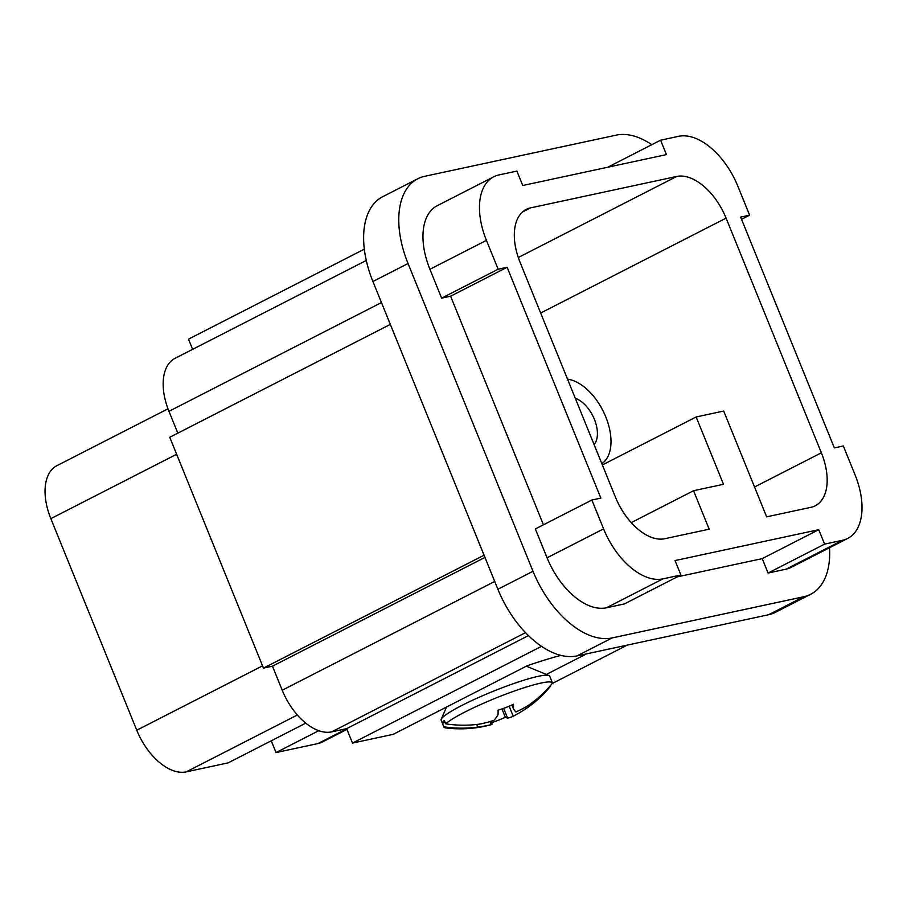 <?xml version="1.0" encoding="UTF-8"?>
<svg xmlns="http://www.w3.org/2000/svg" width="907" height="907" viewBox="0 0 907 907"><rect width="100%" height="100%" fill="white"/><g stroke="black" fill="none" stroke-linecap="round" stroke-linejoin="round"><path stroke-width="1.36" d="M507.126 267.282L450.609 296.215L441.63 298.142L498.147 269.22L507.126 267.282L600.853 498.102L591.874 500.029L535.357 528.951L547.068 557.805A62.764 35.906 62.9 0 0 606.42 607.792L662.938 578.859L680.908 575.004L675.046 560.571L818.738 529.688L824.599 544.121L842.558 540.255A62.764 35.906 62.9 0 0 847.728 538.429A62.764 35.906 62.9 0 0 855.052 474.837L843.34 445.983L834.361 447.911L740.634 217.102L749.613 215.163L741.529 219.301M591.874 500.029L603.586 528.883A62.764 35.906 62.9 0 0 662.938 578.859M847.728 538.429L791.21 567.351A62.764 35.906 62.9 0 1 786.052 569.177L768.082 573.043L762.231 558.621L818.738 529.688M824.599 544.121L768.082 573.043M607.747 167.239L660.579 140.2L666.441 154.621L522.749 185.504L516.888 171.083L498.929 174.938A62.764 35.906 62.9 0 0 493.759 176.774A62.764 35.906 62.9 0 0 486.435 240.366L498.147 269.22M450.609 296.215L543.44 524.813M390.327 324.4L169.745 437.287L263.472 668.108L484.055 555.209M493.759 176.774L437.242 205.696A62.764 35.906 62.9 0 0 429.918 269.288L486.435 240.366M560.968 655.387A104.611 12.981 157.9 0 0 527.182 665.761L393.219 734.33L352.506 743.082L346.644 728.65L331.679 731.87A52.3 29.92 -117.1 0 1 282.213 690.216L272.451 666.18L263.472 668.108M177.829 433.149L168.963 411.313A52.3 29.92 -117.1 0 1 175.074 358.322L366.281 260.456M192.624 349.342L188.486 339.15L364.331 249.153M445.7 723.843A116.856 114.271 32.2 0 0 479.656 724.092A116.266 115.076 -52.2 0 0 493.941 720.339A116.266 46.348 -109 0 0 498.011 714.693A116.856 19.716 -110.9 0 0 498.09 710.158A111.289 108.829 32.2 0 0 513.509 704.274A116.856 19.716 69.1 0 1 513.43 708.821A116.266 8.265 67.4 0 0 515.856 711.984A116.266 105.654 52.1 0 0 527.829 705.725A116.856 114.271 32.2 0 0 552.499 683.118A58.581 7.267 -22.1 0 0 552.442 682.926L549.71 676.191A58.581 7.267 157.9 0 0 548.939 675.522A58.581 7.267 157.9 0 0 538.202 676.339A58.581 7.267 157.9 0 0 461.901 705.431A58.581 7.267 157.9 0 0 441.233 719.251A58.581 7.267 157.9 0 0 441.153 720.271L443.886 726.995A58.581 7.267 -22.1 0 1 443.829 726.802L442.435 723.378A58.581 7.267 -22.1 0 1 444.305 720.407L445.7 723.843A58.581 7.267 -22.1 0 1 487.342 701.599A58.581 7.267 -22.1 0 1 540.935 683.073A58.581 7.267 -22.1 0 1 552.442 682.926M749.613 215.163L737.901 186.32A62.764 35.906 62.9 0 0 678.549 136.333L660.579 140.2M606.42 607.792L624.39 603.926L680.908 575.004M696.157 416.971L723.491 484.293L693.549 490.721L709.172 529.189L664.865 538.713A52.3 29.92 62.9 0 1 615.399 497.059L520.119 262.406A52.3 29.92 62.9 0 1 526.23 209.404A52.3 29.92 62.9 0 1 530.527 207.884L676.622 176.48A52.3 29.92 62.9 0 1 726.088 218.134L821.368 452.797A52.3 29.92 62.9 0 1 815.257 505.789A52.3 29.92 62.9 0 1 810.96 507.319L766.653 516.843L723.695 411.052L696.157 416.971L602.373 464.962M525.346 707.199L525.958 708.684A116.266 115.076 127.8 0 1 513.203 716.201A116.266 46.348 71 0 1 512.909 716.349A116.266 46.348 71 0 1 507.591 718.083A116.856 19.716 69.1 0 1 505.335 717.256A111.289 108.829 -147.8 0 1 491.628 722.607M550.436 685.59L550.628 686.077A116.856 114.271 -147.8 0 1 532.216 704.161A116.856 114.271 -147.8 0 1 525.958 708.684M594.096 444.6A27.199 15.566 62.9 0 0 594.402 419.351A27.199 15.566 62.9 0 0 575.287 398.275M417.821 178.747L382.686 196.717A83.682 47.878 62.9 0 0 372.913 281.51L497.886 589.267A83.682 47.878 62.9 0 0 577.022 655.908L768.614 614.731L803.749 596.749L612.157 637.927A83.682 47.878 62.9 0 1 533.01 571.285L408.048 263.529A83.682 47.878 62.9 0 1 417.821 178.747A83.682 47.878 62.9 0 1 424.703 176.298L616.307 135.12A83.682 47.878 62.9 0 1 651.816 144.678M297.36 714.999L186.218 771.88L228.133 762.866L305.761 723.14M445.099 722.357L442.435 723.378M567.544 379.194A47.073 26.938 -117.1 0 1 605.774 416.903A47.073 26.938 -117.1 0 1 601.851 463.681M491.084 721.246L492.184 723.967A116.266 8.265 -112.6 0 1 491.651 724.557A116.266 8.265 -112.6 0 1 491.288 724.557A116.266 105.654 -127.9 0 1 477.785 727.063A116.856 114.271 -147.8 0 1 443.829 726.802M477.785 727.063L476.731 724.466M491.651 724.557A117.162 117.162 0 0 1 445.768 727.936A58.581 7.267 -22.1 0 1 443.886 726.995M501.956 708.934L505.335 717.256M507.591 718.083L503.646 708.344M513.203 716.201L509.144 706.213M768.614 614.731A83.682 47.878 62.9 0 0 775.508 612.282L810.631 594.3A83.682 47.878 62.9 0 0 829.531 547.737M677.223 576.886L762.231 558.621M441.63 298.142L429.918 269.288M803.749 596.749A83.682 47.878 62.9 0 0 810.631 594.3M513.43 708.821L511.888 705.022M491.288 724.557L490.063 721.553M272.451 666.18L484.95 557.42M552.125 683.572L627.281 645.104M541.513 646.34L352.506 743.082M546.343 674.445L586.568 653.856M346.644 728.65L528.441 635.603M186.218 771.88A52.3 29.92 -117.1 0 1 136.764 730.226L50.849 518.645A52.3 29.92 -117.1 0 1 56.948 465.654L167.999 408.819M346.95 729.398L322.246 742.039A52.3 29.92 -117.1 0 1 317.949 743.57L276.034 752.572L271.25 740.804M693.549 490.721L631.227 522.625M276.034 752.572L318.788 730.691M547.068 557.805L603.586 528.883M786.052 569.177L842.558 540.255M522.466 212.011L530.527 207.884M577.022 655.908L612.157 637.927M372.913 281.51L408.048 263.529M540.674 313.028L726.088 218.134M754.533 487.002L821.368 452.797M497.886 589.267L533.01 571.285M282.213 690.216L494.712 581.455M168.963 411.313L381.462 302.564M331.679 731.87L525.527 632.655M346.723 728.843L317.949 743.57M262.554 665.851L136.764 730.226M518.294 257.509L676.622 176.48M176.638 454.271L50.849 518.645M512.909 716.349A117.162 117.162 0 0 0 532.216 704.161M526.355 666.192L548.939 675.522M446.505 707.052L441.233 719.251"/></g></svg>
